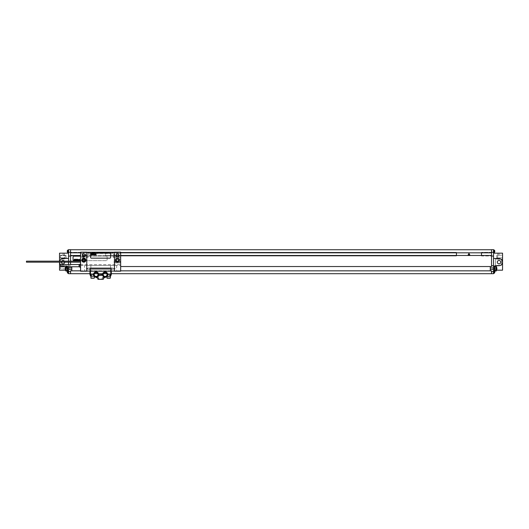 <?xml version="1.0" encoding="UTF-8"?>
<svg xmlns="http://www.w3.org/2000/svg" width="529" height="529" viewBox="0 0 529 529"><rect width="100%" height="100%" fill="white"/><g stroke="black" fill="none" stroke-linecap="round" stroke-linejoin="round"><path stroke-width="0.4" stroke-dasharray="2.65 1.98" d="M70.549 264.599L70.549 249.688L68.545 249.688L68.545 253.173L59.526 253.173L59.526 255.176L64.412 255.176L59.526 255.176L59.526 259.19L64.313 259.19L59.526 259.19L59.526 253.173L64.313 253.173L59.526 253.173L59.526 270.187L68.545 270.187L68.545 273.698L493.531 273.698L493.531 270.187L502.55 270.187L502.55 253.173L498.986 253.173L502.55 253.173L502.55 259.19L497.763 259.19L502.55 259.19L502.55 257.887L497.663 257.887L497.663 255.176L496.705 255.176L502.55 255.176L502.55 257.887L496.705 257.887L497.663 257.887L497.663 255.176L502.55 255.176L497.763 255.176L502.55 255.176L502.55 253.173L493.531 253.173L493.531 249.688L70.549 249.741M70.549 252.822L70.549 252.32L70.549 252.822L120.665 252.822M70.549 256.056L68.545 256.056M59.671 261.167A3.511 3.511 0 0 0 59.526 262.172A3.511 3.511 0 0 1 62.878 258.668L68.545 258.416L68.545 271.317L68.545 265.922L68.545 270.187L65.484 270.187M68.545 258.416L68.545 253.173M70.549 265.763L68.545 265.763L68.545 264.599M68.545 262.172L68.545 261.167M68.545 265.763L68.545 266.755M68.545 251.348L68.545 249.939L68.545 251.348M68.545 271.939L68.545 273.348L68.545 271.939M68.135 273.348L68.135 270.537L68.545 270.537M68.135 271.317L68.135 270.537A1.501 1.501 0 0 0 67.375 271.192M67.342 271.238L67.342 272.647M68.135 252.75L68.135 249.939M67.342 250.64L67.342 252.049M61.331 262.172A1.706 1.706 0 0 0 63.037 263.872A1.706 1.706 0 0 0 64.736 262.172A1.706 1.706 0 0 0 63.037 260.466A1.706 1.706 0 0 0 61.331 262.172A1.706 1.706 0 0 1 61.655 261.167M60.432 258.159L66.542 258.43L66.542 255.388L60.432 255.652L60.432 258.159L66.542 258.43L66.542 255.388L60.432 255.652L60.432 258.159M60.432 266.18L60.432 268.686L66.542 268.95L66.542 265.915L60.432 266.18L60.432 268.686L66.542 268.95L66.542 265.915L60.432 266.18M501.651 259.21L495.534 258.946L495.534 265.492L501.651 265.227L501.651 259.21L495.534 258.946L495.534 265.492L501.651 265.227L501.651 259.21M500.745 262.172A1.706 1.706 0 0 1 499.039 263.872A1.706 1.706 0 0 1 497.339 262.172A1.706 1.706 0 0 1 499.039 260.466A1.706 1.706 0 0 1 500.745 262.172M496.592 270.187L493.531 270.187L493.531 265.922L494.529 265.875L493.531 265.922L493.531 271.317L493.531 266.682L494.529 266.682L494.529 266.18L494.529 271.192L494.529 266.682M493.531 266.682L493.531 253.173M495.032 266.18L495.032 271.192M494.529 265.875L494.529 271.317M499.197 265.677A3.511 3.511 0 0 0 502.55 262.172A3.511 3.511 0 0 0 499.197 258.668L493.531 258.416M493.531 251.348L493.531 249.939L493.531 251.348M493.531 271.939L493.531 273.348L493.531 271.939M493.941 273.348L493.941 271.317M494.734 271.238L494.734 272.647M493.941 252.75L493.941 249.939M494.734 250.64L494.734 252.049M111.295 273.698L106.838 273.698M103.426 273.698L97.812 273.698M94.407 273.698L89.95 273.698M70.549 273.698L70.549 270.841L71.805 270.841L71.805 266.53L70.549 266.53L71.805 266.755M70.549 262.172L70.549 261.167M80.573 255.983L70.549 255.983L80.573 255.983L80.573 252.32L80.573 255.983M491.527 273.698L491.527 270.841L490.271 270.841L490.271 266.53L491.527 266.53L491.527 255.983L481.502 255.983L481.502 252.32L481.502 252.822L80.573 252.822M481.502 252.822L491.527 252.822L491.527 252.32L491.527 255.983L491.527 255.481L491.527 255.983L481.502 255.983L481.502 255.481L105.635 255.481L105.635 252.32L105.635 255.983L456.441 255.983L105.635 255.983L105.635 255.481L82.431 255.481M491.527 255.481L481.502 255.481M85.235 255.481L116.036 255.481M118.833 255.481L120.665 255.481M80.573 255.481L70.549 255.481M456.441 255.481L456.441 252.32L105.635 252.32L456.441 252.32L456.441 252.822M491.527 252.822L491.527 249.741M491.527 256.056L493.531 256.056M491.527 252.247L493.531 252.247M80.573 252.32L70.549 252.32L80.573 252.32M491.527 252.32L481.502 252.32L491.527 252.32M80.573 270.841L120.665 270.841M490.271 270.841L71.805 270.841M490.271 266.53L120.665 266.53M73.055 257.16L73.055 259.666A1.005 1.005 0 0 0 74.06 260.665L106.137 260.665A1.005 1.005 0 0 0 107.136 259.666L107.136 257.16A1.005 1.005 0 0 0 106.137 256.155L74.06 256.155A1.005 1.005 0 0 0 73.055 257.16M80.573 260.665L106.137 260.665A1.005 1.005 0 0 0 107.136 259.666L107.136 257.16A1.005 1.005 0 0 0 106.137 256.155L85.017 256.155M82.65 256.155L80.573 256.155M70.549 252.247L68.545 252.247M498.986 253.173L497.763 253.173L498.986 253.173L498.986 255.176L498.986 253.173M496.705 257.887L496.705 255.176M493.531 267.039L494.529 267.039M495.032 266.305L495.032 271.066L495.032 266.305M496.103 266.305L496.103 271.066M64.736 262.172A1.706 1.706 0 0 0 64.412 261.167M67.547 266.755L67.547 271.192L67.547 266.682L68.545 266.682L67.547 266.682L67.547 265.875L62.878 265.677A3.511 3.511 0 0 1 59.526 262.172L59.526 261.167M60.531 264.626A3.511 3.511 0 0 0 62.878 265.677L68.545 265.922L67.547 265.875L67.547 271.317M67.547 266.18L67.044 266.18L67.044 266.755M67.044 266.18L67.044 271.192M67.044 266.305L67.044 271.066L67.044 266.305L65.973 266.305L65.973 266.755M65.682 266.755A4.007 4.007 0 0 1 65.973 266.305L65.973 271.066M68.545 267.039L67.547 267.039M59.526 257.887L64.412 257.887L59.526 257.887M64.412 255.176L65.378 255.176L64.412 255.176L64.412 257.887L65.378 257.887L64.412 257.887L64.412 255.176M63.09 255.176L64.313 255.176L63.09 255.176L63.09 253.173L63.09 255.176M65.378 255.176L65.378 257.887M111.123 271.192L110.382 271.192L110.647 269.44A15.354 15.354 0 0 0 115.084 268.778L115.084 268.587A15.354 15.354 0 0 0 110.647 267.932L115.084 268.587L110.647 269.44L90.598 269.44A15.354 15.354 0 0 1 86.161 268.778L86.161 268.587A15.354 15.354 0 0 1 90.598 267.932L110.647 267.932L110.382 265.426L116.658 265.426L116.658 271.192L84.587 271.192L84.587 265.426L120.665 265.426L120.665 262.92L114.152 262.92L114.152 261.154L114.601 261.154L114.601 262.219L120.665 262.219L114.601 262.219L114.601 261.154L117.822 261.154A1.065 1.065 0 0 0 117.438 259.098A1.065 1.065 0 0 0 117.048 261.154L114.152 261.154L114.152 262.92L120.665 262.92L120.665 261.69L114.601 261.69M82.431 255.401A1.402 1.402 0 0 1 83.833 253.999A1.402 1.402 0 0 1 85.235 255.401A1.402 1.402 0 0 1 83.833 256.81A1.402 1.402 0 0 1 82.431 255.401M101.766 252.247L80.573 252.148L80.573 253.398L82.676 253.398L81.519 255.401L82.676 257.411L81.519 255.401L82.676 253.398L84.99 253.398L86.148 255.401L84.99 257.411L80.573 257.411L88.092 257.411L88.092 256.208A2.757 2.757 0 0 1 90.849 253.451L90.849 252.445A3.756 3.756 0 0 0 87.093 256.208L87.093 257.411L87.093 256.208A3.756 3.756 0 0 1 90.849 252.445L99.895 252.445L100.622 253.451L110.396 253.451A2.757 2.757 0 0 1 113.153 256.208L113.153 257.411L116.281 257.411L115.124 255.401L116.281 253.398L118.595 253.398L119.752 255.401L118.595 257.411L116.281 257.411L115.124 255.401L116.281 253.398L120.665 253.398L118.595 253.398L119.752 255.401L118.595 257.411L120.665 257.411L120.665 252.148L101.766 252.247L110.396 252.445A3.756 3.756 0 0 1 114.152 256.208L114.152 257.411L114.152 256.208A3.756 3.756 0 0 0 110.396 252.445L101.766 252.445M116.03 255.401A1.402 1.402 0 0 1 117.438 253.999A1.402 1.402 0 0 1 118.84 255.401A1.402 1.402 0 0 1 117.438 256.81A1.402 1.402 0 0 1 116.03 255.401M113.153 257.411L120.665 257.411L120.665 259.15L119.19 259.15L119.19 261.154L120.665 261.154L120.665 261.69M88.092 257.411L84.99 257.411L86.148 255.401L84.99 253.398L80.573 253.398L80.573 264.679L120.665 264.679M115.679 261.154L115.679 259.15L117.438 258.139L119.19 259.15L119.19 261.154L117.822 261.154L120.665 261.154L120.665 259.15L119.19 259.15L117.438 258.139L115.679 259.15L115.679 261.154M90.849 252.445L99.895 252.445M90.849 253.451L100.622 253.451L101.343 252.445M116.658 271.192L120.665 271.192L120.665 265.426M115.408 260.162A2.03 2.03 0 0 0 117.438 262.192A2.03 2.03 0 0 0 119.468 260.162A2.03 2.03 0 0 0 117.438 258.132A2.03 2.03 0 0 0 115.408 260.162M84.587 271.192L80.573 271.192L80.573 264.679M80.573 265.426L110.382 265.426M110.382 269.44L90.598 269.44L86.161 268.778L90.598 267.932L110.382 267.932M110.382 271.192L106.137 271.192L106.137 271.661A0.35 0.35 0 0 1 105.707 272.005A0.35 0.35 0 0 0 106.137 271.661L106.137 271.192L90.122 271.192M86.789 252.247L86.789 271.093M114.456 271.093L114.456 252.247M90.049 271.093L90.049 268.434L111.196 268.434L111.196 271.093M91.352 253.146A0.754 0.754 0 0 0 90.598 253.9L90.598 257.411A0.754 0.754 0 0 0 91.352 258.159L109.893 258.159A0.754 0.754 0 0 0 110.647 257.411L110.647 253.9A0.754 0.754 0 0 0 109.893 253.146L91.352 253.146M103.188 278.333L106.236 276.912A2.605 2.605 0 0 0 107.737 274.551L111.295 274.551L111.295 271.192L95.108 271.192L95.108 271.661L95.108 271.192L89.95 271.192L89.95 274.551L93.507 274.551A2.605 2.605 0 0 0 95.008 276.912L98.057 278.333L98.163 274.3L103.082 274.3L103.215 278.32M103.188 275.252L103.082 274.3L98.163 274.3L98.057 275.252M102.679 273.678L102.54 274.3C102.705 273.473 102.705 273.473 102.54 274.3C102.705 273.473 102.705 273.473 102.54 274.3C102.705 273.473 102.705 273.473 102.54 274.3C102.705 273.473 102.705 273.473 102.54 274.3A2.605 2.605 0 0 1 105.707 272.005A2.605 2.605 0 0 0 102.54 274.3L98.705 274.3C98.539 273.473 98.539 273.473 98.705 274.3C98.539 273.473 98.539 273.473 98.705 274.3C98.539 273.473 98.539 273.473 98.705 274.3C98.539 273.473 98.539 273.473 98.705 274.3A2.605 2.605 0 0 0 95.537 272.005A2.605 2.605 0 0 1 98.705 274.3L102.679 274.3L98.916 274.65L102.328 274.65L102.328 278.962L98.916 278.962L102.679 279.312L98.566 279.312L102.679 279.312M107.037 274.551A1.904 1.904 0 0 1 105.132 276.455A1.904 1.904 0 0 1 103.228 274.551A1.904 1.904 0 0 1 105.132 272.647A1.904 1.904 0 0 1 107.037 274.551M95.108 271.661A0.35 0.35 0 0 0 95.537 272.005A0.35 0.35 0 0 1 95.108 271.661M98.017 274.551A1.904 1.904 0 0 1 96.113 276.455A1.904 1.904 0 0 1 94.208 274.551A1.904 1.904 0 0 1 96.113 272.647A1.904 1.904 0 0 1 98.017 274.551M106.236 276.912A2.605 2.605 0 0 1 103.215 276.31L102.646 275.325A2.605 2.605 0 0 1 105.522 271.972A2.605 2.605 0 0 1 107.737 274.551L106.884 276.475M93.507 274.551L93.772 275.702L93.507 274.551A2.605 2.605 0 0 1 98.599 273.771A2.605 2.605 0 0 1 98.599 275.325L102.646 275.325M107.546 275.536L107.149 276.204L110.449 276.204L111.295 274.551M107.89 276.204L107.466 275.702L107.737 274.551M110.396 276.204L107.149 276.204L110.396 276.204M94.354 276.475L90.849 276.204L94.354 276.475M89.95 274.551L90.796 276.204L94.096 276.204L93.699 275.536M98.03 276.31A2.605 2.605 0 0 1 95.008 276.912M94.096 276.204L93.772 275.702L94.096 276.204L93.772 275.702L93.349 276.204M98.599 273.771L102.646 273.771M97.905 279.312L103.34 279.312M98.566 273.678L98.916 274.65L98.566 279.312M80.573 262.172L80.573 261.167L80.573 262.172M80.573 265.677L80.573 267.357L80.573 265.677M26.45 261.167L26.45 262.172M80.309 267.357L80.309 263.997M60.531 264.599L60.531 266.755M81.803 260.162A2.03 2.03 0 0 1 83.833 258.132A2.03 2.03 0 0 1 85.863 260.162A2.03 2.03 0 0 1 83.833 262.192A2.03 2.03 0 0 1 81.803 260.162M85.586 260.162A1.752 1.752 0 0 0 83.833 258.41A1.752 1.752 0 0 0 82.081 260.162A1.752 1.752 0 0 0 83.833 261.921A1.752 1.752 0 0 0 85.586 260.162M65.384 269.916L65.391 269.916A4.001 4.001 0 0 1 65.206 268.93L65.391 268.93A3.815 3.815 0 0 1 65.391 268.441L65.206 268.441A4.001 4.001 0 0 1 65.391 267.456L65.384 267.456M496.691 267.456L496.685 267.456A4.001 4.001 0 0 1 496.87 268.441L496.685 268.441A3.815 3.815 0 0 1 496.685 268.93L496.87 268.93A4.001 4.001 0 0 1 496.685 269.916L496.691 269.916M93.104 253.451L92.264 254.905L93.944 254.905L93.104 253.451M92.172 278.208L93.468 278.208M108.207 278.208L109.51 278.208M498.986 257.887L498.986 259.19L498.986 257.887M63.09 257.887L63.09 259.19L63.09 257.887M113.153 256.208L114.152 256.208M110.396 253.451L110.396 252.445M88.092 256.208L87.093 256.208M100.404 252.247L100.404 252.961M100.841 252.247L100.841 252.961M90.862 267.932L90.862 265.426M90.862 271.192L90.862 269.44M109.391 276.204L110.792 274.551L110.792 271.192M90.452 271.192L90.452 274.551L91.854 276.204M90.849 278.009L94.354 278.009M106.884 278.009L110.396 278.009M79.416 264.513L79.416 266.841M79.099 266.755L79.099 264.599M493.531 270.537L493.941 270.537A1.501 1.501 0 0 1 494.701 271.192M497.763 253.173L497.763 255.176M497.763 257.887L497.763 259.19M64.313 255.176L64.313 253.173M64.313 259.19L64.313 257.887"/><path stroke-width="0.79" d="M70.549 256.056L70.549 249.688L68.545 249.688L68.545 256.056L70.549 256.056L70.549 261.167M68.545 264.599L68.545 262.172M68.545 261.167L68.545 256.056M68.545 266.755L68.545 267.932L71.805 267.932L71.805 270.841L80.573 270.841M89.95 273.698L68.545 273.698L68.545 267.932M68.135 271.317L68.135 273.348L68.545 273.348M68.135 273.348A1.501 1.501 0 0 1 67.342 272.647L67.342 271.238A1.501 1.501 0 0 1 67.375 271.192M68.545 249.939L68.135 249.939L68.135 252.75L68.545 252.75M68.135 252.75A1.501 1.501 0 0 1 67.342 252.049L67.342 250.64A1.501 1.501 0 0 1 68.135 249.939M500.745 262.172A1.706 1.706 0 0 1 499.039 263.872A1.706 1.706 0 0 1 497.339 262.172A1.706 1.706 0 0 1 499.039 260.466A1.706 1.706 0 0 1 500.745 262.172M493.531 271.317L494.529 271.317L494.529 265.875L499.197 265.677A3.511 3.511 0 0 0 502.55 262.172A3.511 3.511 0 0 0 499.197 258.668L493.531 258.416M493.531 266.682L494.529 266.682M494.529 266.18L495.032 266.18L495.032 271.192L494.529 271.192M494.529 265.875L499.197 265.677M111.295 273.698L493.531 273.698L493.531 249.688L491.527 249.688L491.527 252.247L493.531 252.247M493.941 271.317L493.941 273.348A1.501 1.501 0 0 0 494.734 272.647L494.734 271.238A1.501 1.501 0 0 0 494.701 271.192M493.941 251.348L493.941 252.75A1.501 1.501 0 0 0 494.734 252.049L494.734 250.64A1.501 1.501 0 0 0 493.941 249.939L493.941 251.348M106.838 273.698L103.426 273.698M97.812 273.698L94.407 273.698M70.549 273.698L70.549 270.841L71.805 270.841M68.545 269.44L71.805 269.44M71.805 266.755L71.805 267.932M70.549 264.599L70.549 262.172M70.549 252.822L80.573 252.822M120.665 252.822L491.527 252.822L491.527 252.247M481.502 255.481L481.502 252.822M456.441 255.481L456.441 252.822M70.549 255.481L80.573 255.481M82.431 255.481L85.235 255.481M116.036 255.481L118.833 255.481M120.665 255.481L491.527 255.481L491.527 252.822M120.665 266.53L491.527 266.53L491.527 255.481M491.527 256.056L493.531 256.056M490.271 266.53L490.271 267.932L493.531 267.932M490.271 267.932L490.271 269.44L493.531 269.44M491.527 273.698L491.527 270.841L490.271 270.841L490.271 269.44M120.665 270.841L490.271 270.841M80.573 256.155L74.06 256.155A1.005 1.005 0 0 0 73.055 257.16L73.055 259.666A1.005 1.005 0 0 0 74.06 260.665L80.573 260.665M85.017 256.155L82.65 256.155M70.549 249.741L491.527 249.741M70.549 252.247L68.545 252.247M493.531 253.173L502.55 253.173L502.55 270.187L496.592 270.187M496.103 271.066A4.007 4.007 0 0 0 496.103 266.305L496.103 271.066L495.032 271.066M496.103 266.305L495.032 266.305M61.331 262.172A1.706 1.706 0 0 0 63.037 263.872A1.706 1.706 0 0 0 64.736 262.172M64.412 261.167A1.706 1.706 0 0 0 61.655 261.167M68.545 258.416L62.878 258.668A3.511 3.511 0 0 0 59.671 261.167M65.484 270.187L59.526 270.187L59.526 262.172A3.511 3.511 0 0 0 60.531 264.626M68.545 271.317L67.547 271.317L67.547 266.755M67.044 266.755L67.044 271.192L67.547 271.192M65.973 266.755L65.973 271.066A4.007 4.007 0 0 1 65.682 266.755M67.044 271.066L65.973 271.066M68.545 253.173L59.526 253.173L59.526 261.167M114.456 252.148L114.456 271.192L120.665 271.192L120.665 252.148L114.456 252.148M116.03 255.401A1.402 1.402 0 0 1 117.438 253.999A1.402 1.402 0 0 1 118.84 255.401A1.402 1.402 0 0 1 117.438 256.81A1.402 1.402 0 0 1 116.03 255.401M115.408 260.162A2.03 2.03 0 0 0 117.438 262.192A2.03 2.03 0 0 0 119.468 260.162A2.03 2.03 0 0 0 117.438 258.132A2.03 2.03 0 0 0 115.408 260.162M86.789 271.192L86.789 252.148L80.573 252.148L80.573 271.192L86.789 271.192M82.431 255.401A1.402 1.402 0 0 1 83.833 253.999A1.402 1.402 0 0 1 85.235 255.401A1.402 1.402 0 0 1 83.833 256.81A1.402 1.402 0 0 1 82.431 255.401M81.803 260.162A2.03 2.03 0 0 1 83.833 258.132A2.03 2.03 0 0 1 85.863 260.162A2.03 2.03 0 0 1 83.833 262.192A2.03 2.03 0 0 1 81.803 260.162M90.122 271.192L90.049 268.434L111.196 268.434L111.123 271.192M116.373 260.162A1.065 1.065 0 0 0 117.438 261.227A1.065 1.065 0 0 0 118.503 260.162A1.065 1.065 0 0 0 117.438 259.098A1.065 1.065 0 0 0 116.373 260.162M86.789 252.247L114.456 252.247M114.456 271.093L111.196 271.093M90.049 271.093L86.789 271.093M93.772 275.702L93.349 276.204L94.096 276.204L93.772 275.702L94.354 276.475L93.507 274.551L89.95 274.551L89.95 271.192L111.295 271.192L111.295 274.551L110.792 274.551L111.295 274.551L110.449 276.204L106.884 276.475L107.083 278.208L110.396 278.009L106.884 278.009M98.017 274.551A1.904 1.904 0 0 1 96.113 276.455A1.904 1.904 0 0 1 94.208 274.551A1.904 1.904 0 0 1 96.113 272.647A1.904 1.904 0 0 1 98.017 274.551M102.646 273.771A2.605 2.605 0 0 0 106.653 276.66A2.605 2.605 0 0 0 106.653 272.435A2.605 2.605 0 0 0 102.646 273.771L98.599 273.771A2.605 2.605 0 0 0 94.585 272.435A2.605 2.605 0 0 0 94.585 276.66A2.605 2.605 0 0 0 98.599 273.771M107.037 274.551A1.904 1.904 0 0 1 105.132 276.455A1.904 1.904 0 0 1 103.228 274.551A1.904 1.904 0 0 1 105.132 272.647A1.904 1.904 0 0 1 107.037 274.551M103.175 276.27L102.646 275.325L98.506 275.569M110.792 271.192L110.792 274.551L107.737 274.551L107.149 276.204L107.466 275.702L107.149 276.204L107.466 275.702L107.89 276.204M110.396 276.204L110.396 278.009M110.191 278.208L107.083 278.208M91.048 278.208L94.155 278.208L91.048 278.208L90.849 276.204M94.155 278.208L90.849 278.009M94.354 276.475L94.354 278.009M98.599 275.325L98.03 276.31L98.03 278.32L95.008 276.912M90.651 276.204L89.95 274.551L90.796 276.204L93.349 276.204M103.215 276.31L103.215 278.32L106.236 276.912M97.905 278.261L97.905 279.312L103.34 279.312L103.34 278.261M98.705 274.3C98.539 273.473 98.539 273.473 98.705 274.3C98.539 273.473 98.539 273.473 98.705 274.3M102.54 274.3C102.705 273.473 102.705 273.473 102.54 274.3C102.705 273.473 102.705 273.473 102.54 274.3M80.573 261.167L26.45 261.167L26.45 262.172L80.573 262.172M80.309 267.357L79.416 266.841L79.416 264.513L80.309 263.997L80.573 267.357M79.099 264.599L79.099 266.755L60.531 266.755L60.531 264.599L79.416 264.513M91.352 253.146A0.754 0.754 0 0 0 90.598 253.9L90.598 257.411A0.754 0.754 0 0 0 91.352 258.159L109.893 258.159A0.754 0.754 0 0 0 110.647 257.411L110.647 253.9A0.754 0.754 0 0 0 109.893 253.146L91.352 253.146M85.586 260.162A1.752 1.752 0 0 0 83.833 258.41A1.752 1.752 0 0 0 82.081 260.162A1.752 1.752 0 0 0 83.833 261.921A1.752 1.752 0 0 0 85.586 260.162A1.752 1.752 0 0 0 83.833 258.41A1.752 1.752 0 0 0 82.081 260.162M74.43 259.415L74.371 259.765L74.43 259.415M74.265 259.263L74.06 260.413L74.338 259.937L74.516 260.413L74.668 259.309L74.265 259.263M75.224 259.488L74.84 259.296L74.649 260.387L75.224 259.488M75.356 259.263L75.151 260.413L75.356 259.263M76.024 259.263L75.826 260.413L76.024 259.263M76.434 259.263L76.229 260.413L76.434 259.263M76.725 259.977L76.996 259.508L76.725 259.977M77.161 259.263L76.956 260.413L77.194 259.97L77.366 260.413L77.161 259.263M77.637 259.263L77.598 260.42L77.637 259.263M78.239 259.693L77.895 259.481L77.73 260.413L78.239 259.693M78.471 259.653L78.385 260.288L78.471 259.653M78.299 259.653L78.53 260.387L78.682 259.508L78.299 259.653M79.158 259.693L78.808 259.481L78.642 260.413L79.158 259.693M79.29 259.474L79.125 260.413L79.29 259.474M79.595 259.263L79.39 260.413L79.628 259.97L79.8 260.413L79.595 259.263M65.384 267.456L65.391 267.456A4.001 4.001 0 0 0 65.206 268.441L65.391 268.441A3.815 3.815 0 0 0 65.391 268.93L65.206 268.93A4.001 4.001 0 0 0 65.391 269.916L65.384 269.916M496.685 267.456L496.691 267.456A4.001 4.001 0 0 1 496.87 268.441L496.685 268.441A3.815 3.815 0 0 1 496.685 268.93L496.87 268.93A4.001 4.001 0 0 1 496.685 269.916L496.685 269.916M468.972 253.451L468.132 254.905L469.812 254.905L468.972 253.451M83.397 260.916L84.27 260.916L84.7 260.162L84.27 259.415L83.397 259.415L82.967 260.162L83.397 260.916M91.279 253.801L91.1 254.799L91.358 254.383L91.497 254.799L91.629 253.841L91.279 253.801M92.112 253.993L91.782 253.827L91.61 254.773L92.112 253.993M92.231 253.801L92.053 254.799L92.231 253.801M92.813 253.801L92.635 254.799L92.813 253.801M93.164 253.801L92.992 254.799L93.164 253.801M93.421 254.416L93.659 254.013L93.421 254.416M93.798 253.801L93.62 254.799L93.831 254.416L93.983 254.799L93.798 253.801M94.215 253.801L94.248 254.806L94.215 253.801M94.744 254.171L94.44 253.986L94.301 254.799L94.744 254.171M94.942 254.138L94.87 254.694L94.942 254.138M94.797 254.138L94.995 254.78L95.127 254.013L94.797 254.138M95.544 254.171L95.24 253.986L95.094 254.799L95.544 254.171M95.656 253.986L95.518 254.799L95.656 253.986M95.921 253.801L95.742 254.799L95.947 254.416L96.106 254.799L95.921 253.801M92.172 278.208L93.468 278.208M108.207 278.208L109.51 278.208M70.549 271.608L68.545 271.608M491.527 265.763L493.531 265.763M491.527 271.608L493.531 271.608M493.531 268.686L494.529 268.686M67.547 268.686L68.545 268.686M91.854 276.204L90.452 274.551L90.452 271.192M110.792 274.551L109.391 276.204M85.387 260.162A1.554 1.554 0 0 0 83.833 258.608A1.554 1.554 0 0 0 82.279 260.162A1.554 1.554 0 0 0 83.833 261.716A1.554 1.554 0 0 0 85.387 260.162M493.531 273.348L493.941 273.348M493.531 252.75L493.941 252.75M493.531 249.939L493.941 249.939M110.594 276.204L111.295 274.551"/></g></svg>
